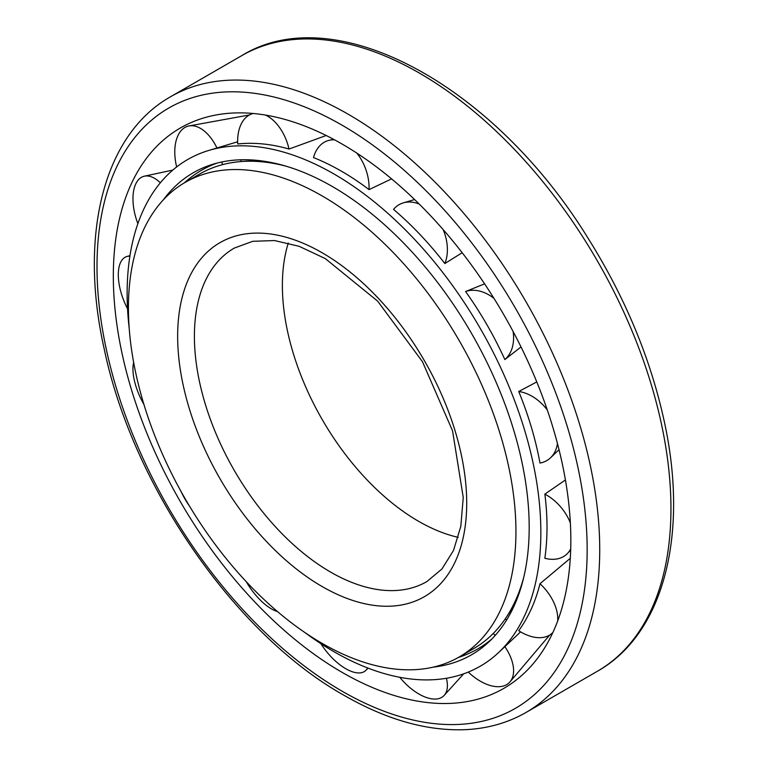 <?xml version="1.0" encoding="UTF-8"?>
<svg xmlns="http://www.w3.org/2000/svg" width="768" height="768" viewBox="0 0 768 768"><rect width="100%" height="100%" fill="white"/><g stroke="black" fill="none" stroke-linecap="round" stroke-linejoin="round"><path stroke-width="1.15" d="M288.298 243.024A192.547 111.168 -120 0 0 418.541 521.27A192.547 111.168 -120 0 0 458.227 537.35M322.186 643.411A274.013 158.208 -120 0 0 459.187 656.986A274.013 158.208 -120 0 0 459.187 340.579A274.013 158.208 -120 0 0 185.174 182.371A274.013 158.208 -120 0 0 143.174 401.952A274.013 158.208 -120 0 0 322.186 643.411M459.187 656.986L473.597 648.662A274.013 158.208 -120 0 0 505.018 619.2A274.013 158.208 -120 0 0 523.728 577.382M286.378 166.282A274.013 158.208 -120 0 0 240.816 161.578A274.013 158.208 -120 0 0 199.584 174.058L185.174 182.371M505.018 619.2L506.669 616.8A272.717 157.45 -120 0 0 518.573 594.874M268.656 162A272.717 157.45 -120 0 0 243.725 161.347L240.816 161.578M342.077 672.346A323.52 186.787 -120 0 0 533.587 663.245A323.52 186.787 -120 0 0 503.837 314.803A323.52 186.787 -120 0 0 216.96 114.816A323.52 186.787 -120 0 0 122.832 356.986A323.52 186.787 -120 0 0 342.077 672.346M304.838 632.506A292.541 168.893 -120 0 0 333.994 651.715A292.541 168.893 -120 0 0 498.662 652.493A292.541 168.893 -120 0 0 480.259 328.416A292.541 168.893 -120 0 0 208.8 150.432A292.541 168.893 -120 0 0 129.197 328.282M565.421 479.962L544.858 494.122C547.728 516.634 547.728 538.013 544.858 558.269A39.629 26.717 -130.2 0 0 567.802 553.114A39.629 26.717 -130.2 0 0 570.72 548.861M547.315 409.997A39.629 28.013 -125.7 0 0 518.726 391.517L536.774 381.917M518.726 391.517C528.499 415.325 535.584 439.171 539.99 463.056A39.629 28.013 -125.7 0 0 550.541 457.786A39.629 28.013 -125.7 0 0 557.443 443.443M493.997 298.397A39.629 28.474 -120 0 0 465.581 291.523L484.598 283.853M521.021 346.934L504.864 359.568A39.629 28.474 -120 0 0 513.12 331.526M465.581 291.523C480.845 312.95 493.939 335.635 504.864 359.568M462.182 252.72L444.845 263.549A39.629 28.013 -114.3 0 0 443.136 229.546M419.232 204.058A39.629 28.013 -114.3 0 0 403.363 202.858A39.629 28.013 -114.3 0 0 393.514 209.366C412.003 225.12 429.11 243.178 444.845 263.549M391.594 178.886L369.053 189.619A39.629 26.717 -109.8 0 0 356.803 153.082M334.579 139.853A39.629 26.717 -109.8 0 0 329.434 140.246A39.629 26.717 -109.8 0 0 313.498 157.546C332.467 165.187 350.986 175.872 369.053 189.619M326.189 135.504L289.027 149.04A39.629 24.778 -107.4 0 0 265.526 115.075M253.267 113.482A39.629 24.778 -107.4 0 0 237.706 143.952C254.342 142.272 271.45 143.971 289.027 149.04M237.638 141.773L216.96 147.984A39.629 22.483 -107 0 0 189.072 125.933A39.629 22.483 -107 0 0 176.659 166.954M208.8 150.432L216.96 147.984M520.589 631.853L498.662 652.493M570.288 558.298L539.99 583.709C535.584 601.469 528.499 617.126 518.726 630.701A39.629 24.778 47.4 0 0 552.902 632.458M433.258 667.133A278.304 160.675 -120 0 0 489.053 641.75A278.304 160.675 -120 0 0 471.552 333.446A278.304 160.675 -120 0 0 213.302 164.131A278.304 160.675 -120 0 0 163.421 199.766M184.272 182.899C194.323 173.846 205.344 167.222 217.315 163.018M492.029 638.832C482.4 647.098 471.149 653.318 458.285 657.504M570.365 522.989A39.629 26.717 -130.2 0 0 544.858 494.122M143.914 404.41A39.629 16.954 64.5 0 1 133.651 362.467M127.546 308.765A39.629 18.25 68.5 0 1 126.989 256.464A39.629 18.25 68.5 0 1 129.888 256.166M189.35 505.872A39.629 16.502 60 0 1 181.123 491.626M277.469 611.558A39.629 16.954 55.5 0 1 246.269 581.702M367.642 667.968A39.629 18.25 51.5 0 1 365.933 670.33A39.629 18.25 51.5 0 1 320.918 643.699M240.682 159.782A39.629 24.778 -107.4 0 0 241.286 161.539M446.41 678.269A39.629 20.198 48.5 0 1 444.163 695.405A39.629 20.198 48.5 0 1 399.773 677.299M222.48 164.659A39.629 22.483 -107 0 0 221.894 161.962M493.181 633.533A39.629 22.483 47 0 1 495.235 635.386M504.864 646.646A39.629 22.483 47 0 1 510.019 681.83A39.629 22.483 47 0 1 468.288 672.067M160.349 182.803A39.629 20.198 -108.5 0 0 144.384 176.179A39.629 20.198 -108.5 0 0 137.875 223.67M506.506 620.208A39.629 24.778 47.4 0 1 505.286 618.806M539.99 583.709A39.629 24.778 47.4 0 1 557.654 621.043M330.557 572.064A192.547 111.168 -120 0 0 426.835 581.597L441.946 568.992L453.494 550.483L460.81 526.349L463.248 497.501L452.563 430.867L422.496 361.757L377.674 301.162L325.315 258.605L299.117 246.298L274.56 240.557L252.749 241.306L234.288 248.083A192.547 111.168 -120 0 0 204.768 402.384A192.547 111.168 -120 0 0 330.557 572.064M322.186 586.57A204.403 118.013 -120 0 0 447.35 408.499A204.403 118.013 -120 0 0 197.011 263.962A204.403 118.013 -120 0 0 322.186 586.57M342.077 691.181A346.589 200.102 -120 0 0 554.323 389.232A346.589 200.102 -120 0 0 129.84 144.154A346.589 200.102 -120 0 0 342.077 691.181M526.109 712.416A355.478 205.238 -120 0 0 526.109 301.949A355.478 205.238 -120 0 0 170.63 96.71C103.594 134.4 78.691 234.97 104.102 348.461C132.451 485.702 234.912 634.186 343.92 695.251C386.957 720.01 427.91 731.453 466.762 729.6C488.525 728.362 508.301 722.64 526.109 712.416L597.322 671.299A355.478 205.238 -120 0 0 597.322 260.822A355.478 205.238 -120 0 0 241.843 55.584L170.63 96.71M597.322 671.299C664.358 633.61 689.251 533.03 663.85 419.549C650.102 357.504 624.998 297.322 588.538 238.982C494.573 85.68 335.29 -2.045 241.843 55.584M570.682 549.946L567.802 553.114M559.037 449.702L550.541 457.786M129.974 255.648L126.989 256.464M414.614 199.546L403.363 202.858M333.619 139.334L329.434 140.246M368.131 668.15L365.933 670.33M463.68 673.824L444.163 695.405M249.437 114.96L189.072 125.933M549.715 635.03L510.019 681.83M172.838 170.074L144.384 176.179"/></g></svg>

